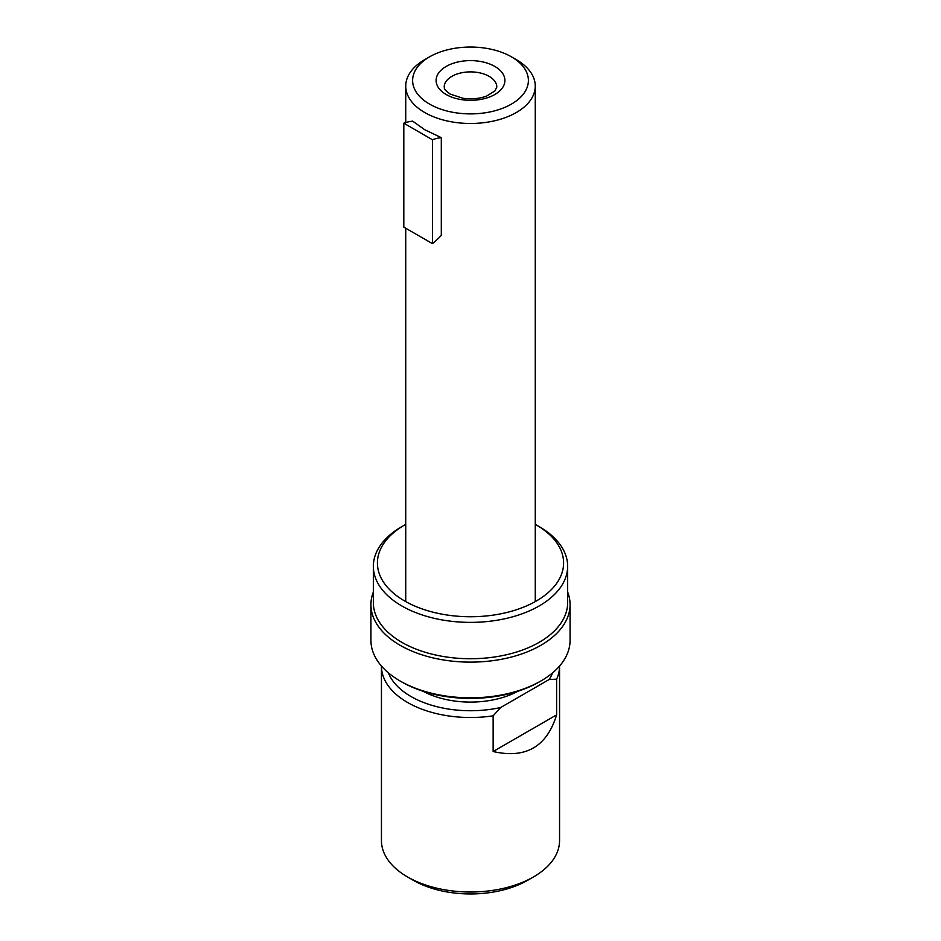 <?xml version="1.0" encoding="UTF-8"?>
<svg xmlns="http://www.w3.org/2000/svg" width="941" height="941" viewBox="0 0 941 941"><rect width="100%" height="100%" fill="white"/><g stroke="black" fill="none" stroke-linecap="round" stroke-linejoin="round"><path stroke-width="1.41" d="M388.374 672.827A84.196 48.603 0 0 0 500.659 707.514L549.109 679.543A84.196 48.603 0 0 0 552.626 672.827M381.446 666.052A89.054 51.414 0 0 0 381.446 666.099A89.054 51.414 0 0 0 407.535 702.457A89.054 51.414 0 0 0 493.143 715.819L493.143 751.518C525.654 758.975 546.827 746.754 556.625 714.866L556.625 679.167A89.054 51.414 0 0 0 559.554 666.099A89.054 51.414 0 0 0 559.554 666.052M516.291 59.648L516.291 59.648A64.764 37.393 180 0 1 535.264 86.09A64.764 37.393 180 0 1 495.284 120.636A64.764 37.393 180 0 1 424.709 112.52A64.764 37.393 180 0 1 405.736 86.09A64.764 37.393 180 0 1 424.709 59.648L429.567 56.836A57.883 33.417 0 0 0 429.567 104.098A57.883 33.417 0 0 0 511.434 104.098A57.883 33.417 0 0 0 511.434 56.836L516.291 59.648L511.434 56.836A57.883 33.417 0 0 0 429.567 56.836M441.305 137.668L424.709 129.717L412.687 121.142A64.764 37.393 120 0 0 403.807 123.212L403.807 227.099L432.437 243.625L432.437 139.738A64.764 37.393 -60 0 1 441.305 137.668L441.305 235.438A64.764 37.393 -60 0 1 432.437 243.625M381.446 666.099L381.446 840.607A89.054 51.414 0 0 0 407.535 876.953A89.054 51.414 0 0 0 533.465 876.953A89.054 51.414 0 0 0 559.554 840.607L559.554 666.099M413.252 880.258L407.535 876.953L413.252 880.258A80.95 46.732 0 0 0 527.748 880.258L533.465 876.953M556.625 679.167L549.109 679.543M500.659 707.514L493.143 715.819M493.143 751.518L556.625 714.866M432.437 139.738L403.807 123.212M373.354 592.007A99.57 57.483 0 0 0 370.93 604.628L370.93 640.327A99.57 57.483 0 0 0 400.09 680.978L401.807 681.966A97.146 56.084 0 0 0 539.193 681.966L540.91 680.978A99.57 57.483 0 0 0 570.07 640.327L570.07 604.628A99.57 57.483 0 0 0 567.646 592.007M535.264 524.372A93.1 53.755 180 0 1 536.335 524.984L536.335 524.984A93.1 53.755 180 0 1 536.335 600.993A93.1 53.755 180 0 1 404.665 600.993A93.1 53.755 180 0 1 404.665 524.984A93.1 53.755 180 0 1 405.736 524.372M401.807 681.966L400.09 680.978A99.57 57.483 0 0 0 540.91 680.978M370.93 604.628A99.57 57.483 0 0 0 400.09 645.279A99.57 57.483 0 0 0 508.611 657.747A99.57 57.483 0 0 0 570.07 604.628M373.354 566.294L373.354 602.652A97.146 56.084 0 0 0 470.5 658.735A97.146 56.084 0 0 0 567.646 602.652L567.646 566.294A97.146 56.084 180 0 1 470.5 622.377A97.146 56.084 180 0 1 373.354 566.294A97.146 56.084 180 0 1 391.009 534.053A97.146 56.084 180 0 1 401.807 526.631L404.665 524.984M539.193 526.631L536.335 524.984L539.193 526.631A97.146 56.084 180 0 1 567.646 566.294M423.132 691.27A69.211 39.957 0 0 0 517.868 691.27M446.175 94.512A34.405 19.867 0 0 0 503.729 85.607A34.405 19.867 0 0 0 461.596 61.283A34.405 19.867 0 0 0 446.175 94.512M496.813 87.078A26.313 15.185 0 0 0 470.5 71.892A26.313 15.185 0 0 0 444.187 87.078C445.469 89.207 441.623 87.454 450.221 94.112L463.148 98.311C471.664 99.44 479.463 98.699 486.568 96.1L494.895 90.948L496.813 87.078M535.264 601.605L535.264 86.09M405.736 601.605L405.736 228.204M405.736 122.577L405.736 86.09"/></g></svg>
